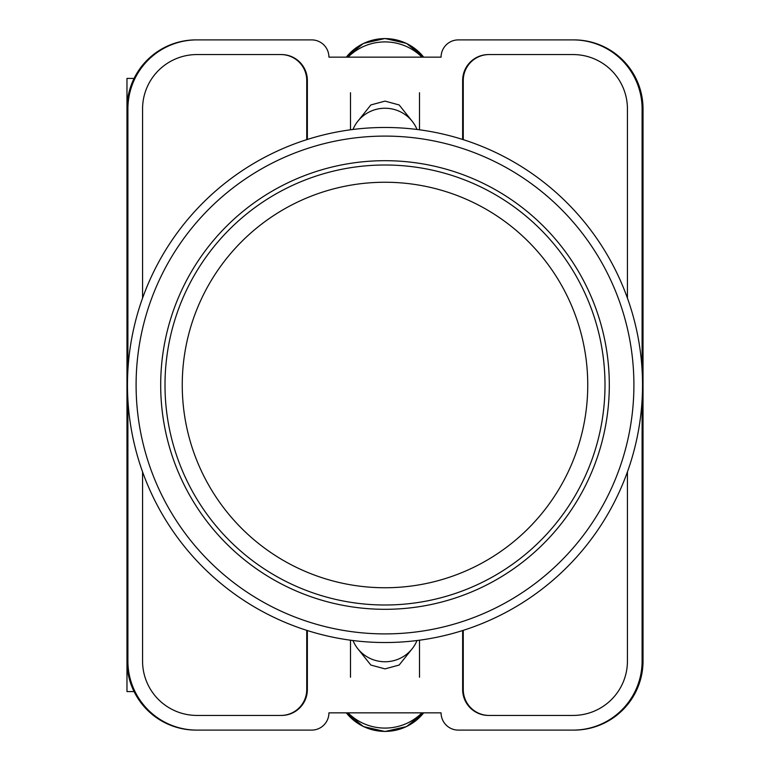 <?xml version="1.0" encoding="UTF-8"?>
<svg xmlns="http://www.w3.org/2000/svg" width="770" height="770" viewBox="0 0 770 770"><rect width="100%" height="100%" fill="white"/><g stroke="black" fill="none" stroke-linecap="round" stroke-linejoin="round"><path stroke-width="1.16" d="M357.944 648.908L370.851 665.049L385 668.88L399.149 665.049L412.056 648.908M412.056 121.092L399.149 104.951L385 101.12L370.851 104.951L357.944 121.092M642.103 399.909L642.103 661.084A69.021 69.021 0 0 1 573.082 730.104L458.333 730.104A17.258 17.258 0 0 1 441.075 712.847L328.925 712.847A17.258 17.258 0 0 1 311.667 730.104L196.918 730.104A69.021 69.021 0 0 1 127.897 661.084L127.897 399.909M127.897 370.091L127.897 108.916A69.021 69.021 0 0 1 196.918 39.896L311.667 39.896A17.258 17.258 0 0 1 328.925 57.153L441.075 57.153A17.258 17.258 0 0 1 458.333 39.896L573.082 39.896A69.021 69.021 0 0 1 642.103 108.916L642.103 370.091M627.434 471.885L627.434 661.084A54.352 54.352 0 0 1 573.082 715.436L488.526 715.436A25.882 25.882 0 0 1 462.645 689.554L462.645 630.543M307.355 630.543L307.355 689.554A25.882 25.882 0 0 1 281.474 715.436L196.918 715.436A54.352 54.352 0 0 1 142.566 661.084L142.566 471.885M627.434 298.115L627.434 108.916A54.352 54.352 0 0 0 573.082 54.564L488.526 54.564A25.882 25.882 0 0 0 462.645 80.446L462.645 139.457M307.355 139.457L307.355 80.446A25.882 25.882 0 0 0 281.474 54.564L196.918 54.564A54.352 54.352 0 0 0 142.566 108.916L142.566 298.115M196.918 39.896L195.994 39.896A69.021 69.021 0 0 0 126.973 108.916L126.973 661.084A69.021 69.021 0 0 0 195.994 730.104L196.918 730.104M573.082 730.104L574.006 730.104A69.021 69.021 0 0 0 643.027 661.084L643.027 108.916A69.021 69.021 0 0 0 574.006 39.896L573.082 39.896M573.727 39.896A69.021 69.021 0 0 1 642.748 108.916L642.748 661.084A69.021 69.021 0 0 1 573.727 730.104M196.273 730.104A69.021 69.021 0 0 1 127.252 661.084L127.252 108.916A69.021 69.021 0 0 1 196.273 39.896M281.04 54.564A25.882 25.882 0 0 1 306.922 80.446L306.922 139.591M463.078 139.591L463.078 80.446A25.882 25.882 0 0 1 488.96 54.564M306.922 630.409L306.922 689.554A25.882 25.882 0 0 1 281.04 715.436M463.078 630.409L463.078 689.554A25.882 25.882 0 0 0 488.96 715.436M306.739 630.351L306.739 689.554A25.882 25.882 0 0 1 280.858 715.436M489.142 715.436A25.882 25.882 0 0 1 463.261 689.554L463.261 630.351M280.858 54.564A25.882 25.882 0 0 1 306.739 80.446L306.739 139.649M463.261 139.649L463.261 80.446A25.882 25.882 0 0 1 489.142 54.564M352.987 640.534A34.506 33.88 0 0 0 385 661.757A34.506 33.88 0 0 0 417.013 640.534M421.96 712.847A51.763 50.81 180 0 1 348.04 712.847M352.987 129.466A34.506 33.88 0 0 1 385 108.243A34.506 33.88 0 0 1 417.013 129.466M421.96 57.153A51.763 50.81 180 0 0 348.04 57.153M126.973 630.64L126.973 691.585L134.086 691.585M134.086 78.415L126.973 78.415L126.973 139.36M385 165.001A219.999 219.999 0 0 1 604.999 385A219.999 219.999 0 0 1 385 604.999A219.999 219.999 0 0 1 165.001 385A219.999 219.999 0 0 1 385 165.001A219.999 219.999 0 0 0 165.001 385A219.999 219.999 0 0 0 385 604.999M385 127.474A257.526 257.526 0 0 1 642.526 385A257.526 257.526 0 0 1 385 642.526A257.526 257.526 0 0 1 127.474 385A257.526 257.526 0 0 1 385 127.474A257.526 257.526 0 0 0 127.474 385A257.526 257.526 0 0 0 385 642.526M385 160.689A224.311 224.311 0 0 0 160.689 385A224.311 224.311 0 0 0 385 609.311A224.311 224.311 0 0 0 609.311 385A224.311 224.311 0 0 0 385 160.689M346.336 712.847A48.991 48.096 0 0 0 423.664 712.847M346.336 57.153A48.991 48.096 0 0 1 423.664 57.153M385 587.751A202.751 202.751 0 0 0 587.751 385A202.751 202.751 0 0 0 385 182.249A202.751 202.751 0 0 0 182.249 385A202.751 202.751 0 0 0 385 587.751M385 633.903A248.903 248.903 0 0 0 633.903 385A248.903 248.903 0 0 0 385 136.097A248.903 248.903 0 0 0 136.097 385A248.903 248.903 0 0 0 385 633.903M350.494 640.207L350.494 677.263M419.506 640.207L419.506 677.263M346.317 712.847L363.488 726.591L385 731.5L406.512 726.591L423.683 712.847M419.506 129.793L419.506 92.737M350.494 129.793L350.494 92.737M346.317 57.153L363.488 43.409L385 38.5L406.512 43.409L423.683 57.153"/></g></svg>
